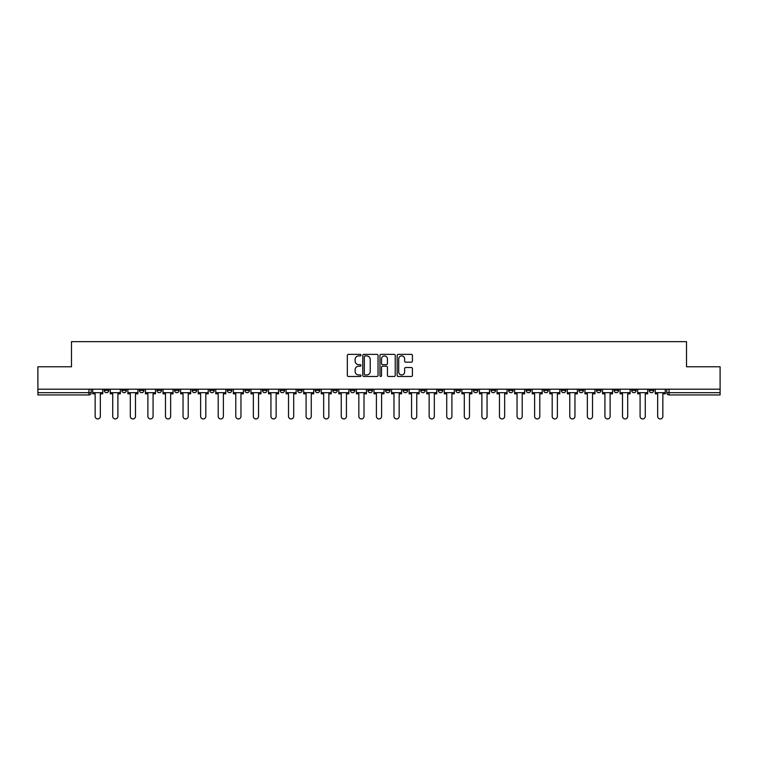 <?xml version="1.0" encoding="UTF-8"?>
<svg xmlns="http://www.w3.org/2000/svg" width="758" height="758" viewBox="0 0 758 758"><rect width="100%" height="100%" fill="white"/><g stroke="black" fill="none" stroke-linecap="round" stroke-linejoin="round"><path stroke-width="1.14" d="M360.969 355.132A0.777 0.777 0 0 0 360.192 354.365L348.443 354.365A1.109 1.109 0 0 0 347.335 355.464L347.335 375.381A1.109 1.109 0 0 0 348.443 376.48L360.192 376.48A0.777 0.777 0 0 0 360.969 375.712A0.777 0.777 0 0 0 360.192 374.935L358.676 374.935A3.544 3.544 0 0 1 355.132 371.392L355.132 369.733A3.544 3.544 0 0 1 358.676 366.199L360.192 366.199A0.777 0.777 0 0 0 360.969 365.422A0.777 0.777 0 0 0 360.192 364.645L358.676 364.645A3.544 3.544 0 0 1 355.132 361.111L355.132 359.453A3.544 3.544 0 0 1 358.676 355.909L360.192 355.909A0.777 0.777 0 0 0 360.969 355.132M578.904 389.195L578.904 390.436L583.414 390.436A2.255 2.255 0 0 1 581.159 392.691A2.255 2.255 0 0 1 578.904 390.436L578.904 389.195M561.327 389.195L561.327 390.436L565.838 390.436A2.255 2.255 0 0 1 563.582 392.691A2.255 2.255 0 0 1 561.327 390.436L561.327 389.195M455.852 389.195L455.852 390.436L460.362 390.436A2.255 2.255 0 0 1 458.107 392.691A2.255 2.255 0 0 1 455.852 390.436L455.852 389.195M438.276 389.195L438.276 390.436L442.776 390.436A2.255 2.255 0 0 1 440.531 392.691A2.255 2.255 0 0 1 438.276 390.436L438.276 389.195M420.69 389.195L420.69 390.436L425.2 390.436A2.255 2.255 0 0 1 422.945 392.691A2.255 2.255 0 0 1 420.69 390.436L420.69 389.195M385.538 389.195L385.538 390.436L390.048 390.436A2.255 2.255 0 0 1 387.793 392.691A2.255 2.255 0 0 1 385.538 390.436L385.538 389.195M350.376 390.436L350.376 389.195L350.376 390.436A2.255 2.255 0 0 0 352.631 392.691A2.255 2.255 0 0 1 350.376 390.436L354.886 390.436A2.255 2.255 0 0 1 352.631 392.691A2.255 2.255 0 0 0 354.886 390.436L354.886 389.195L354.886 390.436M332.8 390.436L332.8 389.195L332.8 390.436A2.255 2.255 0 0 0 335.055 392.691A2.255 2.255 0 0 1 332.8 390.436L337.31 390.436A2.255 2.255 0 0 1 335.055 392.691M315.224 390.436L315.224 389.195L315.224 390.436A2.255 2.255 0 0 0 317.469 392.691A2.255 2.255 0 0 1 315.224 390.436L319.724 390.436A2.255 2.255 0 0 1 317.469 392.691A2.255 2.255 0 0 0 319.724 390.436L319.724 389.195L319.724 390.436M297.638 389.195L297.638 390.436L302.148 390.436A2.255 2.255 0 0 1 299.893 392.691A2.255 2.255 0 0 1 297.638 390.436L297.638 389.195M280.062 389.195L280.062 390.436L284.572 390.436A2.255 2.255 0 0 1 282.317 392.691A2.255 2.255 0 0 1 280.062 390.436L280.062 389.195M262.486 389.195L262.486 390.436L266.987 390.436A2.255 2.255 0 0 1 264.741 392.691A2.255 2.255 0 0 1 262.486 390.436L262.486 389.195M244.9 390.436L244.9 389.195L244.9 390.436A2.255 2.255 0 0 0 247.155 392.691A2.255 2.255 0 0 1 244.9 390.436L249.41 390.436A2.255 2.255 0 0 1 247.155 392.691M209.748 390.436L209.748 389.195L209.748 390.436A2.255 2.255 0 0 0 212.003 392.691A2.255 2.255 0 0 1 209.748 390.436L214.249 390.436A2.255 2.255 0 0 1 212.003 392.691A2.255 2.255 0 0 0 214.249 390.436L214.249 389.195L214.249 390.436M192.162 390.436L192.162 389.195L192.162 390.436A2.255 2.255 0 0 0 194.418 392.691A2.255 2.255 0 0 1 192.162 390.436L196.673 390.436A2.255 2.255 0 0 1 194.418 392.691A2.255 2.255 0 0 0 196.673 390.436L196.673 389.195L196.673 390.436M174.586 390.436L174.586 389.195L174.586 390.436A2.255 2.255 0 0 0 176.841 392.691A2.255 2.255 0 0 1 174.586 390.436L179.096 390.436A2.255 2.255 0 0 1 176.841 392.691A2.255 2.255 0 0 0 179.096 390.436L179.096 389.195L179.096 390.436M157.01 390.436L157.01 389.195L157.01 390.436A2.255 2.255 0 0 0 159.265 392.691A2.255 2.255 0 0 1 157.01 390.436L161.52 390.436A2.255 2.255 0 0 1 159.265 392.691M139.434 390.436L139.434 389.195L139.434 390.436A2.255 2.255 0 0 0 141.68 392.691A2.255 2.255 0 0 1 139.434 390.436L143.935 390.436A2.255 2.255 0 0 1 141.68 392.691A2.255 2.255 0 0 0 143.935 390.436L143.935 389.195L143.935 390.436M121.849 390.436L121.849 389.195L121.849 390.436A2.255 2.255 0 0 0 124.104 392.691A2.255 2.255 0 0 1 121.849 390.436L126.359 390.436A2.255 2.255 0 0 1 124.104 392.691A2.255 2.255 0 0 0 126.359 390.436L126.359 389.195L126.359 390.436M411.329 362.163A1.109 1.109 0 0 0 412.428 361.054L412.428 355.464A1.109 1.109 0 0 0 411.329 354.365L398.272 354.365A1.109 1.109 0 0 0 397.164 355.464L397.164 375.381A1.109 1.109 0 0 0 398.272 376.48L411.329 376.48A1.109 1.109 0 0 0 412.428 375.381L412.428 368.625A1.109 1.109 0 0 0 411.329 367.526L405.738 367.526A1.109 1.109 0 0 0 404.63 368.625L404.63 371.979A2.956 2.956 0 0 1 401.674 374.935A2.956 2.956 0 0 1 398.717 371.979L398.717 358.866A2.956 2.956 0 0 1 401.674 355.909A2.956 2.956 0 0 1 404.63 358.866L404.63 361.054A1.109 1.109 0 0 0 405.738 362.163L411.329 362.163M37.9 389.195L37.9 366.777L71.479 366.777L71.479 341.64L686.521 341.64L686.521 366.777L720.1 366.777L720.1 389.195L37.9 389.195L37.9 392.691L91.197 392.691L91.197 389.195L91.197 392.691A2.255 2.255 0 0 1 88.951 394.946L37.9 394.946L37.9 392.691M378.034 355.464A1.109 1.109 0 0 0 376.925 354.365L363.878 354.365A1.109 1.109 0 0 0 362.769 355.464L362.769 375.381A1.109 1.109 0 0 0 363.878 376.48L376.925 376.48A1.109 1.109 0 0 0 378.034 375.381L378.034 355.464M381.075 354.365L394.122 354.365A1.109 1.109 0 0 1 395.231 355.464L395.231 375.381A1.109 1.109 0 0 1 394.122 376.48L388.541 376.48A1.109 1.109 0 0 1 387.433 375.381L387.433 367.298A1.109 1.109 0 0 0 386.324 366.199L382.619 366.199A1.109 1.109 0 0 0 381.52 367.298L381.52 375.712A0.777 0.777 0 0 1 380.743 376.48A0.777 0.777 0 0 1 379.966 375.712L379.966 355.464A1.109 1.109 0 0 1 381.075 354.365M666.803 389.195L666.803 392.691L720.1 392.691L720.1 394.946L669.049 394.946A2.255 2.255 0 0 1 666.803 392.691A2.255 2.255 0 0 0 669.049 394.946L669.049 389.195M720.1 389.195L720.1 392.691M653.728 389.195L653.728 390.436A2.255 2.255 0 0 1 651.473 392.691A2.255 2.255 0 0 1 649.218 390.436L653.728 390.436M649.218 389.195L649.218 390.436M636.151 389.195L636.151 390.436A2.255 2.255 0 0 1 633.896 392.691A2.255 2.255 0 0 1 631.641 390.436A2.255 2.255 0 0 0 633.896 392.691M631.641 389.195L631.641 390.436L636.151 390.436M618.566 389.195L618.566 390.436A2.255 2.255 0 0 1 616.32 392.691A2.255 2.255 0 0 1 614.065 390.436L618.566 390.436M614.065 389.195L614.065 390.436M600.99 389.195L600.99 390.436A2.255 2.255 0 0 1 598.735 392.691A2.255 2.255 0 0 1 596.48 390.436L600.99 390.436M596.48 389.195L596.48 390.436M583.414 389.195L583.414 390.436M565.838 389.195L565.838 390.436L565.838 389.195M548.252 389.195L548.252 390.436A2.255 2.255 0 0 1 545.997 392.691A2.255 2.255 0 0 1 543.751 390.436L548.252 390.436M543.751 389.195L543.751 390.436M530.676 389.195L530.676 390.436A2.255 2.255 0 0 1 528.421 392.691A2.255 2.255 0 0 1 526.166 390.436L530.676 390.436M526.166 389.195L526.166 390.436M513.1 389.195L513.1 390.436A2.255 2.255 0 0 1 510.845 392.691A2.255 2.255 0 0 1 508.59 390.436L513.1 390.436M508.59 389.195L508.59 390.436M495.514 389.195L495.514 390.436A2.255 2.255 0 0 1 493.259 392.691A2.255 2.255 0 0 1 491.013 390.436L495.514 390.436M491.013 389.195L491.013 390.436M477.938 389.195L477.938 390.436A2.255 2.255 0 0 1 475.683 392.691A2.255 2.255 0 0 1 473.428 390.436L477.938 390.436M473.428 389.195L473.428 390.436M460.362 389.195L460.362 390.436A2.255 2.255 0 0 1 458.107 392.691M442.776 389.195L442.776 390.436M425.2 390.436L425.2 389.195L425.2 390.436A2.255 2.255 0 0 1 422.945 392.691M407.624 389.195L407.624 390.436A2.255 2.255 0 0 1 405.369 392.691A2.255 2.255 0 0 1 403.114 390.436A2.255 2.255 0 0 0 405.369 392.691A2.255 2.255 0 0 0 407.624 390.436L403.114 390.436L403.114 389.195M390.048 390.436L390.048 389.195L390.048 390.436A2.255 2.255 0 0 1 387.793 392.691M372.462 389.195L372.462 390.436A2.255 2.255 0 0 1 370.207 392.691A2.255 2.255 0 0 1 367.952 390.436A2.255 2.255 0 0 0 370.207 392.691M367.952 389.195L367.952 390.436L372.462 390.436M337.31 389.195L337.31 390.436L337.31 389.195M302.148 390.436L302.148 389.195L302.148 390.436A2.255 2.255 0 0 1 299.893 392.691M284.572 390.436L284.572 389.195L284.572 390.436A2.255 2.255 0 0 1 282.317 392.691M266.987 390.436L266.987 389.195L266.987 390.436A2.255 2.255 0 0 1 264.741 392.691M249.41 389.195L249.41 390.436L249.41 389.195M231.834 390.436L231.834 389.195L231.834 390.436A2.255 2.255 0 0 1 229.579 392.691A2.255 2.255 0 0 1 227.324 390.436L231.834 390.436A2.255 2.255 0 0 1 229.579 392.691M227.324 389.195L227.324 390.436M161.52 389.195L161.52 390.436L161.52 389.195M108.782 389.195L108.782 390.436A2.255 2.255 0 0 1 106.527 392.691A2.255 2.255 0 0 1 104.272 390.436A2.255 2.255 0 0 0 106.527 392.691A2.255 2.255 0 0 0 108.782 390.436L108.782 389.195M104.272 389.195L104.272 390.436L108.782 390.436M88.951 389.195L88.951 394.946A2.255 2.255 0 0 0 91.197 392.691M365.091 355.909A0.777 0.777 0 0 0 364.314 356.686L364.314 374.158A0.777 0.777 0 0 0 365.091 374.935L366.692 374.935A3.544 3.544 0 0 0 370.236 371.392L370.236 359.453A3.544 3.544 0 0 0 366.692 355.909L365.091 355.909M387.433 358.922A2.956 2.956 0 0 0 384.477 355.966A2.956 2.956 0 0 0 381.52 358.922L381.52 363.537A1.109 1.109 0 0 0 382.619 364.645L386.324 364.645A1.109 1.109 0 0 0 387.433 363.537L387.433 358.922M92.722 392.691L92.722 393.819L95.148 393.819L95.148 416.36A2.596 2.596 149.7 0 0 97.735 418.947A2.596 2.596 149.7 0 0 100.331 416.36L100.331 393.819L102.747 393.819L102.747 392.691L92.722 392.691L92.722 389.195M102.747 392.691L102.747 389.195M110.298 392.691L110.298 393.819L112.724 393.819L112.724 416.36A2.596 2.596 149.7 0 0 115.311 418.947A2.596 2.596 149.7 0 0 117.907 416.36L117.907 393.819L120.332 393.819L120.332 392.691L110.298 392.691L110.298 389.195M120.332 392.691L120.332 389.195M127.884 392.691L127.884 393.819L130.3 393.819L130.3 416.36A2.596 2.596 149.7 0 0 132.896 418.947A2.596 2.596 149.7 0 0 135.483 416.36L135.483 393.819L137.909 393.819L137.909 392.691L127.884 392.691L127.884 389.195M137.909 392.691L137.909 389.195M145.46 392.691L145.46 393.819L147.886 393.819L147.886 416.36A2.596 2.596 149.7 0 0 150.472 418.947A2.596 2.596 149.7 0 0 153.069 416.36L153.069 393.819L155.485 393.819L155.485 392.691L145.46 392.691L145.46 389.195M155.485 392.691L155.485 389.195M163.036 392.691L163.036 393.819L165.462 393.819L165.462 416.36A2.596 2.596 149.7 0 0 168.049 418.947A2.596 2.596 149.7 0 0 170.645 416.36L170.645 393.819L173.07 393.819L173.07 392.691L163.036 392.691L163.036 389.195M173.07 392.691L173.07 389.195M180.612 392.691L180.612 393.819L183.038 393.819L183.038 416.36A2.596 2.596 149.7 0 0 185.634 418.947A2.596 2.596 149.7 0 0 188.221 416.36L188.221 393.819L190.646 393.819L190.646 392.691L180.612 392.691L180.612 389.195M190.646 392.691L190.646 389.195M198.198 392.691L198.198 393.819L200.614 393.819L200.614 416.36A2.596 2.596 149.7 0 0 203.21 418.947A2.596 2.596 149.7 0 0 205.806 416.36L205.806 393.819L208.223 393.819L208.223 392.691L198.198 392.691L198.198 389.195M208.223 392.691L208.223 389.195M215.774 392.691L215.774 393.819L218.2 393.819L218.2 416.36A2.596 2.596 149.7 0 0 220.786 418.947A2.596 2.596 149.7 0 0 223.383 416.36L223.383 393.819L225.808 393.819L225.808 392.691L215.774 392.691L215.774 389.195M225.808 392.691L225.808 389.195M233.35 392.691L233.35 393.819L235.776 393.819L235.776 416.36A2.596 2.596 149.7 0 0 238.372 418.947A2.596 2.596 149.7 0 0 240.959 416.36L240.959 393.819L243.384 393.819L243.384 392.691L233.35 392.691L233.35 389.195M243.384 392.691L243.384 389.195M250.936 392.691L250.936 393.819L253.352 393.819L253.352 416.36A2.596 2.596 149.7 0 0 255.948 418.947A2.596 2.596 149.7 0 0 258.535 416.36L258.535 393.819L260.96 393.819L260.96 392.691L250.936 392.691L250.936 389.195M260.96 392.691L260.96 389.195M268.512 392.691L268.512 393.819L270.938 393.819L270.938 416.36A2.596 2.596 149.7 0 0 273.524 418.947A2.596 2.596 149.7 0 0 276.12 416.36L276.12 393.819L278.537 393.819L278.537 392.691L268.512 392.691L268.512 389.195M278.537 392.691L278.537 389.195M286.088 392.691L286.088 393.819L288.514 393.819L288.514 416.36A2.596 2.596 149.7 0 0 291.1 418.947A2.596 2.596 149.7 0 0 293.697 416.36L293.697 393.819L296.122 393.819L296.122 392.691L286.088 392.691L286.088 389.195M296.122 392.691L296.122 389.195M303.674 392.691L303.674 393.819L306.09 393.819L306.09 416.36A2.596 2.596 149.7 0 0 308.686 418.947A2.596 2.596 149.7 0 0 311.273 416.36L311.273 393.819L313.698 393.819L313.698 392.691L303.674 392.691L303.674 389.195M313.698 392.691L313.698 389.195M321.25 392.691L321.25 393.819L323.675 393.819L323.675 416.36A2.596 2.596 149.7 0 0 326.262 418.947A2.596 2.596 149.7 0 0 328.858 416.36L328.858 393.819L331.274 393.819L331.274 392.691L321.25 392.691L321.25 389.195M331.274 392.691L331.274 389.195M338.826 392.691L338.826 393.819L341.252 393.819L341.252 416.36A2.596 2.596 149.7 0 0 343.838 418.947A2.596 2.596 149.7 0 0 346.434 416.36L346.434 393.819L348.86 393.819L348.86 392.691L338.826 392.691L338.826 389.195M348.86 392.691L348.86 389.195M356.402 392.691L356.402 393.819L358.828 393.819L358.828 416.36A2.596 2.596 149.7 0 0 361.424 418.947A2.596 2.596 149.7 0 0 364.011 416.36L364.011 393.819L366.436 393.819L366.436 392.691L356.402 392.691L356.402 389.195M366.436 392.691L366.436 389.195M373.988 392.691L373.988 393.819L376.404 393.819L376.404 416.36A2.596 2.596 149.7 0 0 379 418.947A2.596 2.596 149.7 0 0 381.596 416.36L381.596 393.819L384.012 393.819L384.012 392.691L373.988 392.691L373.988 389.195M384.012 392.691L384.012 389.195M391.564 392.691L391.564 393.819L393.989 393.819L393.989 416.36A2.596 2.596 149.7 0 0 396.576 418.947A2.596 2.596 149.7 0 0 399.172 416.36L399.172 393.819L401.598 393.819L401.598 392.691L391.564 392.691L391.564 389.195M401.598 392.691L401.598 389.195M409.14 392.691L409.14 393.819L411.566 393.819L411.566 416.36A2.596 2.596 149.7 0 0 414.162 418.947A2.596 2.596 149.7 0 0 416.748 416.36L416.748 393.819L419.174 393.819L419.174 392.691L409.14 392.691L409.14 389.195M419.174 392.691L419.174 389.195M426.726 392.691L426.726 393.819L429.142 393.819L429.142 416.36A2.596 2.596 149.7 0 0 431.738 418.947A2.596 2.596 149.7 0 0 434.325 416.36L434.325 393.819L436.75 393.819L436.75 392.691L426.726 392.691L426.726 389.195M436.75 392.691L436.75 389.195M444.302 392.691L444.302 393.819L446.727 393.819L446.727 416.36A2.596 2.596 149.7 0 0 449.314 418.947A2.596 2.596 149.7 0 0 451.91 416.36L451.91 393.819L454.326 393.819L454.326 392.691L444.302 392.691L444.302 389.195M454.326 392.691L454.326 389.195M461.878 392.691L461.878 393.819L464.303 393.819L464.303 416.36A2.596 2.596 149.7 0 0 466.9 418.947A2.596 2.596 149.7 0 0 469.486 416.36L469.486 393.819L471.912 393.819L471.912 392.691L461.878 392.691L461.878 389.195M471.912 392.691L471.912 389.195M479.463 392.691L479.463 393.819L481.88 393.819L481.88 416.36A2.596 2.596 149.7 0 0 484.476 418.947A2.596 2.596 149.7 0 0 487.062 416.36L487.062 393.819L489.488 393.819L489.488 392.691L479.463 392.691L479.463 389.195M489.488 392.691L489.488 389.195M497.04 392.691L497.04 393.819L499.465 393.819L499.465 416.36A2.596 2.596 149.7 0 0 502.052 418.947A2.596 2.596 149.7 0 0 504.648 416.36L504.648 393.819L507.064 393.819L507.064 392.691L497.04 392.691L497.04 389.195M507.064 392.691L507.064 389.195M514.616 392.691L514.616 393.819L517.041 393.819L517.041 416.36A2.596 2.596 149.7 0 0 519.628 418.947A2.596 2.596 149.7 0 0 522.224 416.36L522.224 393.819L524.65 393.819L524.65 392.691L514.616 392.691L514.616 389.195M524.65 392.691L524.65 389.195M532.192 392.691L532.192 393.819L534.617 393.819L534.617 416.36A2.596 2.596 149.7 0 0 537.214 418.947A2.596 2.596 149.7 0 0 539.8 416.36L539.8 393.819L542.226 393.819L542.226 392.691L532.192 392.691L532.192 389.195M542.226 392.691L542.226 389.195M549.777 392.691L549.777 393.819L552.194 393.819L552.194 416.36A2.596 2.596 149.7 0 0 554.79 418.947A2.596 2.596 149.7 0 0 557.386 416.36L557.386 393.819L559.802 393.819L559.802 392.691L549.777 392.691L549.777 389.195M559.802 392.691L559.802 389.195M567.354 392.691L567.354 393.819L569.779 393.819L569.779 416.36A2.596 2.596 149.7 0 0 572.366 418.947A2.596 2.596 149.7 0 0 574.962 416.36L574.962 393.819L577.388 393.819L577.388 392.691L567.354 392.691L567.354 389.195M577.388 392.691L577.388 389.195M584.93 392.691L584.93 393.819L587.355 393.819L587.355 416.36A2.596 2.596 149.7 0 0 589.951 418.947A2.596 2.596 149.7 0 0 592.538 416.36L592.538 393.819L594.964 393.819L594.964 392.691L584.93 392.691L584.93 389.195M594.964 392.691L594.964 389.195M602.515 392.691L602.515 393.819L604.931 393.819L604.931 416.36A2.596 2.596 149.7 0 0 607.528 418.947A2.596 2.596 149.7 0 0 610.114 416.36L610.114 393.819L612.54 393.819L612.54 392.691L602.515 392.691L602.515 389.195M612.54 392.691L612.54 389.195M620.091 392.691L620.091 393.819L622.517 393.819L622.517 416.36A2.596 2.596 149.7 0 0 625.104 418.947A2.596 2.596 149.7 0 0 627.7 416.36L627.7 393.819L630.116 393.819L630.116 392.691L620.091 392.691L620.091 389.195M630.116 392.691L630.116 389.195M637.668 392.691L637.668 393.819L640.093 393.819L640.093 416.36A2.596 2.596 149.7 0 0 642.689 418.947A2.596 2.596 149.7 0 0 645.276 416.36L645.276 393.819L647.702 393.819L647.702 392.691L637.668 392.691L637.668 389.195M647.702 392.691L647.702 389.195M655.253 392.691L655.253 393.819L657.669 393.819L657.669 416.36A2.596 2.596 149.7 0 0 660.265 418.947A2.596 2.596 149.7 0 0 662.852 416.36L662.852 393.819L665.278 393.819L665.278 392.691L655.253 392.691L655.253 389.195M665.278 392.691L665.278 389.195"/></g></svg>
